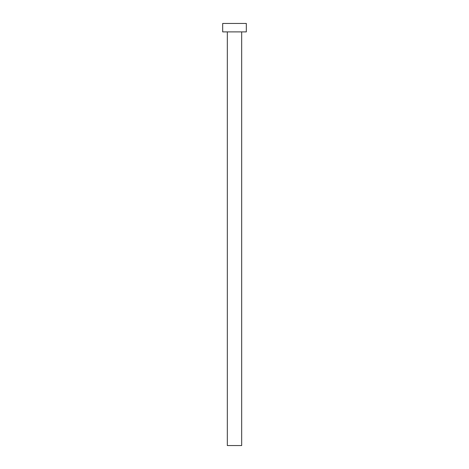 <?xml version="1.0" encoding="UTF-8"?>
<svg xmlns="http://www.w3.org/2000/svg" width="469" height="469" viewBox="0 0 469 469"><rect width="100%" height="100%" fill="white"/><g stroke="black" fill="none" stroke-linecap="round" stroke-linejoin="round"><path stroke-width="0.35" stroke-dasharray="2.35 1.76" d="M241.676 31.892L222.681 31.892L241.676 31.892M222.681 23.45L246.319 23.45L222.681 23.45M241.676 445.55L227.324 445.55L241.676 445.55"/><path stroke-width="0.7" d="M227.324 31.892L227.324 445.55L241.676 445.55L241.676 31.892L241.676 445.55L227.324 445.55L227.324 31.892M222.681 23.45L222.681 31.892L246.319 31.892L246.319 23.45L222.681 23.45L222.681 31.892L246.319 31.892L246.319 23.45L222.681 23.45"/></g></svg>
